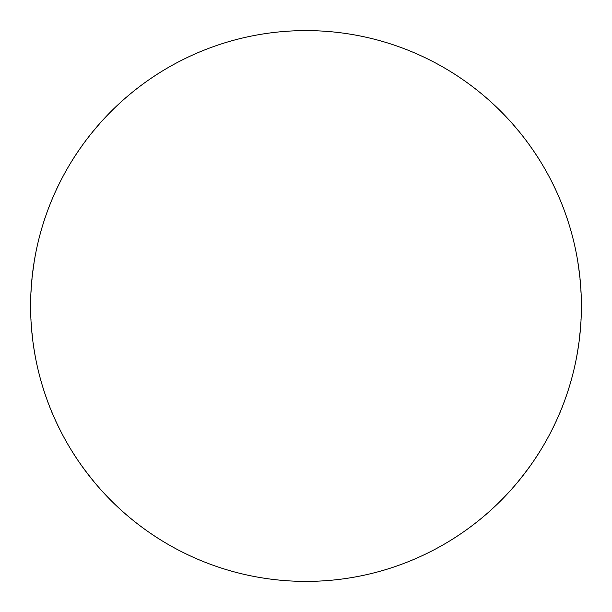 <?xml version="1.0" encoding="UTF-8"?>
<svg xmlns="http://www.w3.org/2000/svg" width="612" height="612" viewBox="0 0 612 612"><rect width="100%" height="100%" fill="white"/><g stroke="black" fill="none" stroke-linecap="round" stroke-linejoin="round"><path stroke-width="0.46" stroke-dasharray="3.06 2.29" d="M30.6 306C32.62 388.918 59.915 443.7 105.249 494.534C149.871 543.196 223.533 581.737 305.862 581.4C388.406 581.79 462.129 543.219 506.759 494.519C552.055 443.7 579.319 389.156 581.4 306C579.388 223.281 552.208 168.598 507.103 117.848C462.71 69.248 389.469 30.654 307.408 30.6C224.635 29.812 150.445 68.322 105.601 117.091C60.068 167.994 32.696 222.638 30.6 306"/><path stroke-width="0.92" d="M30.6 306A275.4 275.4 0 0 0 306 581.4A275.4 275.4 0 0 0 581.4 306A275.4 275.4 0 0 0 306 30.6A275.4 275.4 0 0 0 30.6 306"/></g></svg>
